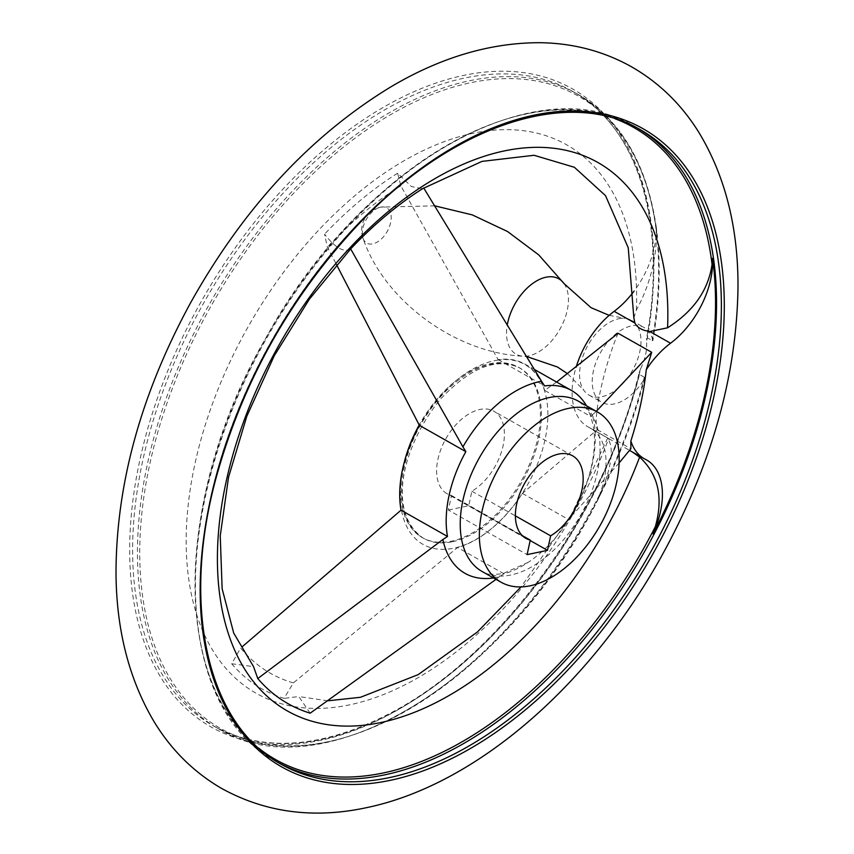 <?xml version="1.0" encoding="UTF-8"?>
<svg xmlns="http://www.w3.org/2000/svg" width="854" height="854" viewBox="0 0 854 854"><rect width="100%" height="100%" fill="white"/><g stroke="black" fill="none" stroke-linecap="round" stroke-linejoin="round"><path stroke-width="0.64" stroke-dasharray="4.27 3.2" d="M633.849 317.859L636.347 310.119C649.318 286.336 656.118 260.63 656.758 233.014L656.15 226.406A71.138 42.337 -60.5 0 1 633.999 291.203M534.796 369.686L524.986 364.124A103.74 61.744 -60.5 0 0 498.16 359.63L400.857 185.841L397.612 173.223L411.372 186.503L422.783 188.777L423.712 187.987M350.663 248.909C343.938 252.837 335.238 247.916 324.563 234.145L327.328 247.158L336.508 264.601M293.381 682.901A290.712 173.02 119.5 0 1 240.647 648.058L231.669 663.75A308.454 183.578 119.5 0 0 284.062 698.369L293.381 682.901L457.541 547.499L504.009 573.813A103.74 61.744 119.5 0 0 528.167 562.359A103.74 61.744 119.5 0 0 568.86 519.723L570.13 517.716A107.86 64.189 119.5 0 0 592.377 414.841L591.139 416.688A103.74 61.744 119.5 0 0 586.431 405.735M618.082 333.263C603.885 366.686 592.591 418.759 597.234 429.679L522.402 493.409A103.74 61.744 -60.5 0 1 457.541 547.499M556.616 382.037L544.671 390.374L591.139 416.688M524.986 364.124A103.74 61.744 -60.5 0 1 544.671 390.374M493.527 577.944A107.86 64.189 119.5 0 0 497.039 577.315A107.86 64.189 119.5 0 0 499.28 576.802L504.009 573.813M231.669 663.75L253.542 666.622M597.234 429.679L630.871 448.724M619.129 462.943L570.13 517.716M522.402 493.409L568.86 519.723M592.377 414.841L596.295 411.318M498.16 359.63L544.628 385.944M397.612 173.223A308.454 183.578 119.5 0 0 324.563 234.145M640.724 368.586C645.229 359.192 647.161 350.215 646.553 341.653L646.542 338.696L647.375 338.003A364.583 216.98 119.5 0 0 572.831 91.474A364.583 216.98 119.5 0 0 204.373 301.804A364.583 216.98 119.5 0 0 213.543 725.975A364.583 216.98 119.5 0 0 639.486 374.5L639.283 372.269L640.724 368.586A366.686 218.229 119.5 0 1 319.887 740.461A366.686 218.229 119.5 0 1 138.764 465.259A366.686 218.229 119.5 0 1 456.847 76.935A366.686 218.229 119.5 0 1 646.553 341.653M618.712 318.766A42.978 25.577 -60.5 0 1 624.861 318.339A42.978 25.577 -60.5 0 1 631.458 320.346A42.978 25.577 -60.5 0 1 632.547 370.348A42.978 25.577 -60.5 0 1 589.111 395.146A42.978 25.577 -60.5 0 1 583.997 390.513A42.978 25.577 -60.5 0 1 585.865 349.254A42.978 25.577 -60.5 0 1 618.712 318.766M652.2 340.735A364.583 216.98 119.5 0 0 577.656 94.196A364.583 216.98 119.5 0 0 209.198 304.536A364.583 216.98 119.5 0 0 218.368 728.697A364.583 216.98 119.5 0 0 644.311 377.233L644.695 378.375A42.978 25.577 -60.5 0 1 601.75 402.298A42.978 25.577 -60.5 0 1 596.252 361.605A42.978 25.577 -60.5 0 1 631.362 325.929A42.978 25.577 -60.5 0 1 644.108 327.509A42.978 25.577 -60.5 0 1 652.862 340.597L647.375 338.003M644.311 377.233L639.486 374.5M448.35 510.019L468.729 505.739L471.867 491.221A47.429 28.225 119.5 0 0 502.237 449.236A47.429 28.225 119.5 0 0 493.879 411.233A47.429 28.225 119.5 0 0 445.948 438.593A47.429 28.225 119.5 0 0 447.144 493.772A47.429 28.225 119.5 0 0 451.488 495.501L448.35 510.019L527.11 554.62M468.729 505.739L530.163 540.529M451.488 495.501L522.189 535.533M471.867 491.221L515.378 515.859M629.515 450.378L632.323 451.969M656.758 233.014A363.249 216.19 119.5 0 0 302.476 184.09A363.249 216.19 119.5 0 0 189.962 704.529A363.249 216.19 119.5 0 0 600.042 495.341L596.583 501.96A71.138 42.337 -60.5 0 0 590.242 428.067A71.138 42.337 -60.5 0 0 589.068 427.438A71.138 42.337 -60.5 0 1 587.883 426.808A71.138 42.337 -60.5 0 1 576.087 367.263M600.042 495.341C611.293 467.971 614.079 449.343 608.39 439.436L607.674 438.113L608.507 438.412L590.242 428.067M636.347 310.119A315.105 187.538 119.5 0 0 340.127 208.75A315.105 187.538 119.5 0 0 238.117 680.553A315.105 187.538 119.5 0 0 608.39 439.436L609.788 439.169L613.204 441.144L587.883 426.808M644.695 378.375A364.242 216.777 -60.5 0 1 596.583 501.96M656.15 226.406A364.242 216.777 -60.5 0 1 652.862 340.597M618.936 444.39L613.204 441.144M310.162 713.186L298.751 696.533L284.062 698.369M499.28 576.802L496.014 579.354M404.465 461.544A97.815 58.211 119.5 0 0 422.314 537.625A97.815 58.211 119.5 0 0 451.328 541.212A97.815 58.211 119.5 0 0 531.22 460.018A97.815 58.211 119.5 0 0 518.709 367.391A97.815 58.211 119.5 0 0 419.207 424.982M615.147 118.813A363.249 216.19 119.5 0 0 266.512 336.988A363.249 216.19 119.5 0 0 258.762 748.189M498.192 360.046A103.355 61.52 119.5 0 0 403.526 466.743A103.355 61.52 119.5 0 0 453.72 548.204A103.355 61.52 119.5 0 0 544.446 442.201A103.355 61.52 119.5 0 0 498.192 360.046M400.857 185.841A290.712 173.02 119.5 0 0 327.328 247.158M528.167 562.359L503.113 573.568C492.587 575.052 485.531 574.326 481.944 571.39A97.815 58.211 119.5 0 0 510.959 574.977A97.815 58.211 119.5 0 0 590.851 493.783A97.815 58.211 119.5 0 0 578.339 401.156C586.068 407.059 590.381 412.92 591.278 418.716C594.939 429.391 595.441 443.077 592.772 459.751C589.217 479.745 581.403 499.387 569.33 518.677M638.002 128.41A364.583 216.98 119.5 0 0 635.6 127.011A364.583 216.98 119.5 0 0 267.142 337.351A364.583 216.98 119.5 0 0 276.312 761.512A364.583 216.98 119.5 0 0 278.746 762.857M640.425 129.744A364.583 216.98 119.5 0 0 271.967 340.073A364.583 216.98 119.5 0 0 281.137 764.245L276.312 761.512C172.006 707.966 168.078 504.372 266.683 336.519C360.025 166.028 536.312 65.246 635.6 127.011L640.425 129.744M624.712 447.624L645.443 459.356M589.068 427.438L609.788 439.169M564.056 283.613A43.308 25.78 -60.5 0 1 559.904 329.217A43.308 25.78 -60.5 0 1 522.936 356.225A43.308 25.78 -60.5 0 1 507.436 324.04M380.713 207.138A20.24 12.052 -60.5 0 1 380.905 207.106A20.24 12.052 -60.5 0 1 387.225 231.434A20.24 12.052 -60.5 0 1 363.11 238.533A20.24 12.052 -60.5 0 1 362.833 228.413A20.24 12.052 -60.5 0 1 380.713 207.138M452.321 541.767A97.815 58.211 119.5 0 0 532.213 460.573A97.815 58.211 119.5 0 0 519.702 367.946A97.815 58.211 119.5 0 0 420.841 424.385A97.815 58.211 119.5 0 0 423.306 538.18A97.815 58.211 119.5 0 0 452.321 541.767M656.32 227.516C646.99 163.989 620.762 119.549 577.656 94.196L572.831 91.474C638.269 127.161 667.711 224.655 646.542 338.696M598.601 498.32C508.557 679.784 321.99 793.686 218.368 728.697L213.543 725.975C263.416 752.865 322.663 748.435 391.281 712.674C500.455 655.851 605.539 511.706 639.283 372.269M589.111 395.146L601.75 402.298M631.458 320.346L644.108 327.509M646.627 459.986L628.363 449.642M609.158 315.361L624.861 318.339M434.782 205.846L380.905 207.106A23.709 23.709 0 0 0 363.11 238.533C383.83 299.434 453.538 352.574 522.936 356.225L527.078 356.662M567.664 373.774L583.997 390.513M607.674 438.113L570.568 516.328L521.047 586.911M327.797 700.814L298.751 696.533M423.808 188.136L422.783 188.777M422.314 537.625L423.306 538.18C385.261 511.781 403.664 443.461 440.813 398.765C470.575 367.369 496.868 357.1 519.702 367.946L518.709 367.391M572.639 455.833L493.879 411.233M525.904 538.372L447.144 493.772"/><path stroke-width="1.28" d="M633.999 291.203A71.138 42.337 -60.5 0 1 614.165 311.315L634.896 323.047L633.849 317.859L628.245 247.799L605.518 195.63L574.39 167.288L534.07 155.279L481.955 161.395L423.808 188.136M644.258 458.726A71.138 42.337 -60.5 0 0 645.443 459.356A71.138 42.337 -60.5 0 1 646.627 459.986A71.138 42.337 -60.5 0 1 652.958 533.878A364.242 216.777 -60.5 0 0 712.535 258.335L712.055 264.334C708.404 290.093 693.587 311.251 667.572 327.797L649.819 331.501L670.55 343.233A71.138 42.337 -60.5 0 0 646.264 369.718A269.64 160.477 -60.5 0 1 630.85 441.027A71.138 42.337 -60.5 0 0 644.258 458.726L629.515 450.378M632.323 451.969L639.614 457.125C658.285 474.269 663.526 497.444 655.338 526.651L652.958 533.878M336.508 264.601L419.378 425.335L465.846 451.649A103.74 61.744 119.5 0 0 447.507 536.472L442.874 539.525A107.86 64.189 119.5 0 0 493.527 577.944M242.675 646.371L401.038 510.169A103.74 61.744 -60.5 0 1 419.378 425.335M596.295 411.318L651.719 352.318L618.082 333.263L556.616 382.037M586.431 405.735A103.74 61.744 119.5 0 0 571.454 390.438A103.74 61.744 119.5 0 0 544.628 385.944L541.564 381.268A107.86 64.189 119.5 0 0 462.911 446.856L350.663 248.909L309.372 299.188L274.198 355.883L246.806 416.261L228.53 477.29L220.236 535.832L222.136 588.748L233.708 633.081L253.542 666.622L257.769 678.556L442.874 539.525M462.911 446.856L465.846 451.649M401.038 510.169L447.507 536.472M630.85 441.027L630.871 448.724L619.129 462.943M350.663 248.909A308.475 183.589 -60.5 0 1 423.712 187.987L541.564 381.268M530.099 585.812A97.815 58.211 119.5 0 0 609.98 504.618A97.815 58.211 119.5 0 0 597.469 411.991A97.815 58.211 119.5 0 0 498.619 468.419A97.815 58.211 119.5 0 0 501.074 582.225A97.815 58.211 119.5 0 0 530.099 585.812M530.163 540.529L547.489 550.339L527.11 554.62L530.259 540.102L522.189 535.533M515.378 515.859L550.627 535.821L547.489 550.339M712.535 258.335A71.138 42.337 -60.5 0 1 670.55 343.233M576.087 367.263A71.138 42.337 -60.5 0 1 614.165 311.315M646.264 369.718L651.719 352.318M634.896 323.047C637.415 327.722 642.389 330.541 649.819 331.501M496.014 579.354L310.162 713.186A308.475 183.589 -60.5 0 1 257.769 678.556M419.207 424.982A97.815 58.211 119.5 0 0 404.465 461.544M550.627 535.821A47.429 28.225 119.5 0 0 580.998 493.836A47.429 28.225 119.5 0 0 572.639 455.833A47.429 28.225 119.5 0 0 524.719 483.193A47.429 28.225 119.5 0 0 525.904 538.372A47.429 28.225 119.5 0 0 530.259 540.102M712.055 264.334A363.249 216.19 119.5 0 0 615.147 118.813M258.762 748.189A363.249 216.19 119.5 0 0 383.414 772.934A363.249 216.19 119.5 0 0 655.338 526.651M667.572 327.797A315.105 187.538 119.5 0 0 371.351 226.427A315.105 187.538 119.5 0 0 269.341 698.23A315.105 187.538 119.5 0 0 639.614 457.125M597.469 411.991L578.339 401.156A97.815 58.211 119.5 0 0 479.478 457.584A97.815 58.211 119.5 0 0 481.944 571.39L501.074 582.225M390.289 780.332A366.686 218.229 119.5 0 0 716.442 235.757A366.686 218.229 119.5 0 0 279.845 327.296A366.686 218.229 119.5 0 0 390.289 780.332M278.746 762.857A364.583 216.98 119.5 0 0 384.471 774.898A364.583 216.98 119.5 0 0 681.407 474.397A364.583 216.98 119.5 0 0 638.002 128.41M389.296 777.631A364.583 216.98 119.5 0 0 687.064 474.995A364.583 216.98 119.5 0 0 640.425 129.744C567.302 86.126 449.119 126.275 355.2 227.794C289.068 299.541 242.91 382.154 216.713 475.657C180.493 606.03 207.415 724.576 281.137 764.245A364.583 216.98 119.5 0 0 389.296 777.631M507.436 324.04A43.308 25.78 -60.5 0 1 545.973 277.23A43.308 25.78 -60.5 0 1 564.056 283.613L591.032 307.664L609.158 315.361M365.843 807.809C313.098 818.997 264.836 812.432 221.047 788.114C193.282 771.824 170.811 749.417 153.624 720.915C129.061 679.133 116.518 630.156 116.005 573.984C116.059 484.442 140.931 394.025 190.623 302.732C243.849 207.607 310.653 135.626 391.015 86.777C440.44 57.485 489.865 42.785 539.312 42.7C572.564 43.031 603.244 51.026 631.373 66.708C659.181 82.657 681.78 104.711 699.159 132.872C725.27 176.351 738.208 227.666 737.995 286.827C736.821 376.795 710.987 467.213 660.516 558.068C589.175 685.581 475.763 785.338 365.843 807.809M527.078 356.662L557.438 366.996L567.664 373.774M564.056 283.613L538.778 254.93L507.586 231.541L472.241 214.877L434.782 205.846M521.047 586.911L477.461 631.949L418.214 674.617L360.495 697.28L327.797 700.814M571.454 390.438L534.796 369.686"/></g></svg>
